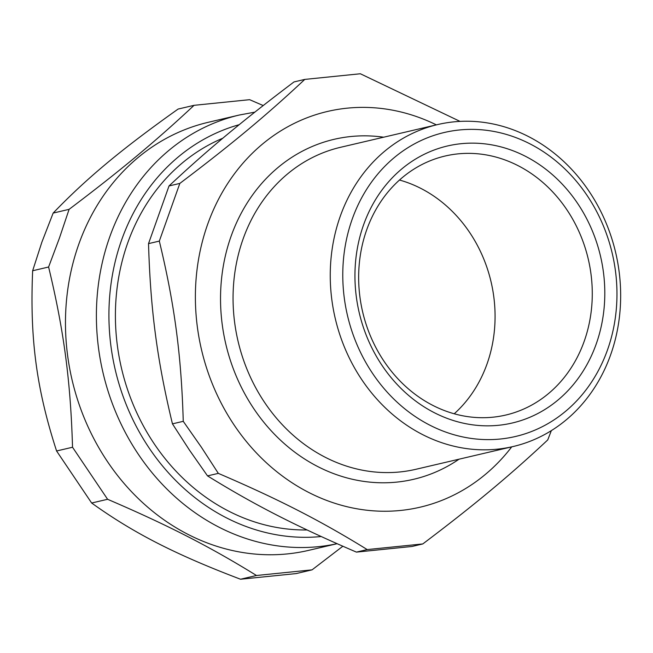 <?xml version="1.0" encoding="UTF-8"?>
<svg xmlns="http://www.w3.org/2000/svg" width="653" height="653" viewBox="0 0 653 653"><rect width="100%" height="100%" fill="white"/><g stroke="black" fill="none" stroke-linecap="round" stroke-linejoin="round"><path stroke-width="0.98" d="M399.505 180.032A133.016 115.859 -103.2 0 1 491.072 281.876A133.016 115.859 -103.2 0 1 454.227 413.782M307.065 529.958A203.214 177.004 -103.2 0 1 154.418 444.122A203.214 177.004 -103.2 0 1 222.82 138.216M422.785 543.941L411.978 546.471L356.416 552.111C296.209 526.253 254.417 504.859 207.523 475.89L218.322 473.368C278.521 499.219 320.321 520.612 367.215 549.581L422.785 543.941C474.372 504.981 509.454 475.776 547.745 439.926L551.344 430.621M356.416 552.111L367.215 549.581M460.047 121.393L360.358 73.765L304.788 79.405C266.497 115.254 231.415 144.452 179.828 183.42L159.324 241.096C174.58 304.355 181.297 354.954 183.256 421.324L201.377 447.207L218.322 473.368M207.523 475.89L189.394 450.015L172.449 423.854L183.256 421.324M172.449 423.854C157.193 360.595 150.476 310.004 148.525 243.626L159.324 241.096M148.525 243.626L169.021 185.95L179.828 183.42M169.021 185.95C207.311 150.1 242.394 120.895 293.989 81.935L304.788 79.405M384.184 361.509A133.016 115.859 -103.2 0 1 445.15 156.018A133.016 115.859 -103.2 0 1 588.271 259.127A133.016 115.859 -103.2 0 1 505.781 415.047A133.016 115.859 -103.2 0 1 384.184 361.509M382.258 365.753A142.248 123.907 -103.2 0 1 461.189 143.693A142.248 123.907 -103.2 0 1 596.197 344.041A142.248 123.907 -103.2 0 1 382.258 365.753M372.749 373.671A156.108 135.971 -103.2 0 1 459.369 129.98A156.108 135.971 -103.2 0 1 607.527 349.837A156.108 135.971 -103.2 0 1 372.749 373.671M361.991 379.981A165.348 144.019 -103.2 0 1 437.779 124.535A165.348 144.019 -103.2 0 1 615.689 252.703A165.348 144.019 -103.2 0 1 513.152 446.521A165.348 144.019 -103.2 0 1 361.991 379.981M511.732 446.856A203.214 177.004 -103.2 0 1 234.386 425.397A203.214 177.004 -103.2 0 1 229.374 180.954A203.214 177.004 -103.2 0 1 436.359 124.87M337.095 543.704L308.64 550.365A219.841 191.492 -103.2 0 1 114.667 471.727A219.841 191.492 -103.2 0 1 78.768 244.287A219.841 191.492 -103.2 0 1 208.429 122.258L239.349 115.018A219.841 191.492 76.8 0 0 109.696 237.047A219.841 191.492 76.8 0 0 144.729 463.336A219.841 191.492 76.8 0 0 337.062 543.696M263.2 105.549L249.634 99.68L194.063 105.321C155.773 141.17 120.699 170.376 69.104 209.335L59.447 238.035L48.6 267.012C63.863 330.279 70.581 380.87 72.532 447.248L107.598 499.284C167.797 525.134 209.597 546.528 256.49 575.497L312.061 569.857L342.849 546.243M312.061 569.857L296.111 573.595L240.541 579.235C175.469 554.519 133.669 533.126 91.649 503.014L56.582 450.978C36.454 388.861 29.736 338.262 32.65 270.75L41.874 242.149L53.154 213.074C86.571 178.359 121.646 149.162 178.114 109.059L194.063 105.321M69.104 209.335L53.154 213.074M48.6 267.012L32.65 270.75M72.532 447.248L56.582 450.978M107.598 499.284L91.649 503.014M256.49 575.497L240.541 579.235M513.152 446.521L415.953 469.278A165.348 144.019 -103.2 0 1 264.791 402.73A165.348 144.019 -103.2 0 1 287.663 173.837A165.348 144.019 -103.2 0 1 340.58 147.292L437.779 124.535M459.059 459.181A174.58 152.067 -103.2 0 1 250.107 402.958A174.58 152.067 -103.2 0 1 278.186 167.364A174.58 152.067 -103.2 0 1 383.686 137.203M321.17 536.529A210.609 183.444 -103.2 0 1 113.549 361.942A210.609 183.444 -103.2 0 1 239.194 124.69M239.349 115.018L254.825 112.145"/></g></svg>

